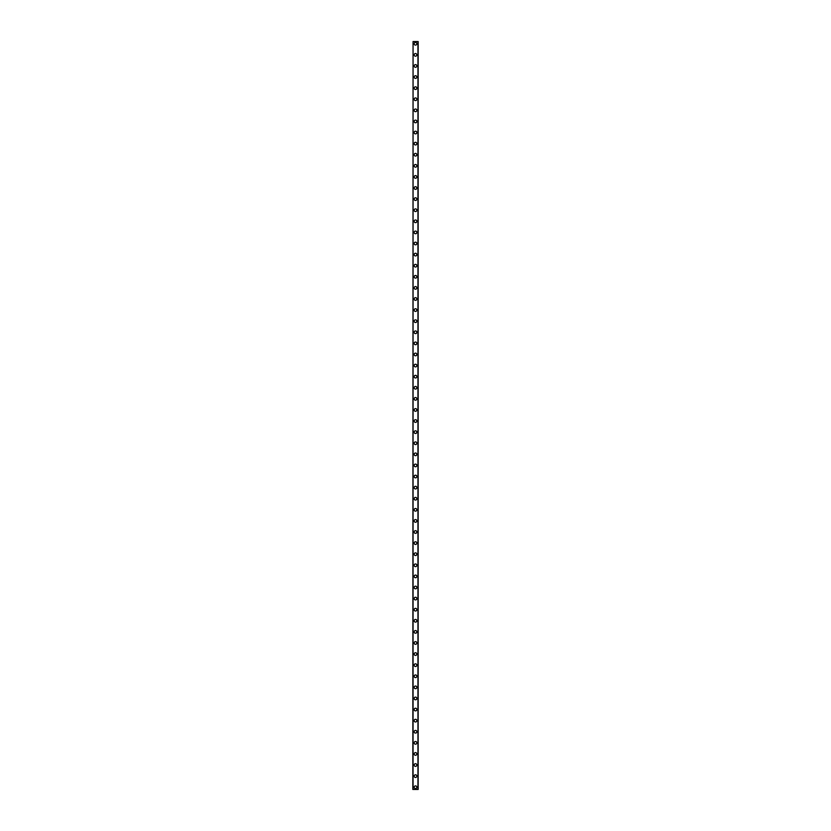 <?xml version="1.0" encoding="UTF-8"?>
<svg xmlns="http://www.w3.org/2000/svg" width="831" height="831" viewBox="0 0 831 831"><rect width="100%" height="100%" fill="white"/><g stroke="black" fill="none" stroke-linecap="round" stroke-linejoin="round"><path stroke-width="1.25" d="M414.17 787.227A1.33 1.33 0 0 1 415.5 785.897A1.33 1.33 0 0 1 416.83 787.227A1.33 1.33 0 0 1 415.5 788.567A1.33 1.33 0 0 1 414.17 787.227M414.17 776.133A1.33 1.33 0 0 1 415.5 774.804A1.33 1.33 0 0 1 416.83 776.133A1.33 1.33 0 0 1 415.5 777.463A1.33 1.33 0 0 1 414.17 776.133M414.17 765.039A1.33 1.33 0 0 1 415.5 763.71A1.33 1.33 0 0 1 416.83 765.039A1.33 1.33 0 0 1 415.5 766.369A1.33 1.33 0 0 1 414.17 765.039M414.17 753.946A1.33 1.33 0 0 1 415.5 752.606A1.33 1.33 0 0 1 416.83 753.946A1.33 1.33 0 0 1 415.5 755.275A1.33 1.33 0 0 1 414.17 753.946M414.17 742.841A1.33 1.33 0 0 1 415.5 741.512A1.33 1.33 0 0 1 416.83 742.841A1.33 1.33 0 0 1 415.5 744.181A1.33 1.33 0 0 1 414.17 742.841M414.17 731.747A1.33 1.33 0 0 1 415.5 730.418A1.33 1.33 0 0 1 416.83 731.747A1.33 1.33 0 0 1 415.5 733.077A1.33 1.33 0 0 1 414.17 731.747M414.17 720.654A1.33 1.33 0 0 1 415.5 719.324A1.33 1.33 0 0 1 416.83 720.654A1.33 1.33 0 0 1 415.5 721.983A1.33 1.33 0 0 1 414.17 720.654M414.17 709.56A1.33 1.33 0 0 1 415.5 708.22A1.33 1.33 0 0 1 416.83 709.56A1.33 1.33 0 0 1 415.5 710.889A1.33 1.33 0 0 1 414.17 709.56M414.17 698.456A1.33 1.33 0 0 1 415.5 697.126A1.33 1.33 0 0 1 416.83 698.456A1.33 1.33 0 0 1 415.5 699.795A1.33 1.33 0 0 1 414.17 698.456M414.17 687.362A1.33 1.33 0 0 1 415.5 686.032A1.33 1.33 0 0 1 416.83 687.362A1.33 1.33 0 0 1 415.5 688.691A1.33 1.33 0 0 1 414.17 687.362M414.17 676.268A1.33 1.33 0 0 1 415.5 674.938A1.33 1.33 0 0 1 416.83 676.268A1.33 1.33 0 0 1 415.5 677.597A1.33 1.33 0 0 1 414.17 676.268M414.17 665.174A1.33 1.33 0 0 1 415.5 663.834A1.33 1.33 0 0 1 416.83 665.174A1.33 1.33 0 0 1 415.5 666.504A1.33 1.33 0 0 1 414.17 665.174M414.17 654.07A1.33 1.33 0 0 1 415.5 652.74A1.33 1.33 0 0 1 416.83 654.07A1.33 1.33 0 0 1 415.5 655.41A1.33 1.33 0 0 1 414.17 654.07M414.17 642.976A1.33 1.33 0 0 1 415.5 641.646A1.33 1.33 0 0 1 416.83 642.976A1.33 1.33 0 0 1 415.5 644.305A1.33 1.33 0 0 1 414.17 642.976M414.17 631.882A1.33 1.33 0 0 1 415.5 630.552A1.33 1.33 0 0 1 416.83 631.882A1.33 1.33 0 0 1 415.5 633.212A1.33 1.33 0 0 1 414.17 631.882M414.17 620.788A1.33 1.33 0 0 1 415.5 619.448A1.33 1.33 0 0 1 416.83 620.788A1.33 1.33 0 0 1 415.5 622.118A1.33 1.33 0 0 1 414.17 620.788M414.17 609.684A1.33 1.33 0 0 1 415.5 608.354A1.33 1.33 0 0 1 416.83 609.684A1.33 1.33 0 0 1 415.5 611.024A1.33 1.33 0 0 1 414.17 609.684M414.17 598.59A1.33 1.33 0 0 1 415.5 597.26A1.33 1.33 0 0 1 416.83 598.59A1.33 1.33 0 0 1 415.5 599.92A1.33 1.33 0 0 1 414.17 598.59M414.17 587.496A1.33 1.33 0 0 1 415.5 586.167A1.33 1.33 0 0 1 416.83 587.496A1.33 1.33 0 0 1 415.5 588.826A1.33 1.33 0 0 1 414.17 587.496M414.17 576.402A1.33 1.33 0 0 1 415.5 575.062A1.33 1.33 0 0 1 416.83 576.402A1.33 1.33 0 0 1 415.5 577.732A1.33 1.33 0 0 1 414.17 576.402M414.17 565.298A1.33 1.33 0 0 1 415.5 563.969A1.33 1.33 0 0 1 416.83 565.298A1.33 1.33 0 0 1 415.5 566.638A1.33 1.33 0 0 1 414.17 565.298M414.17 554.204A1.33 1.33 0 0 1 415.5 552.875A1.33 1.33 0 0 1 416.83 554.204A1.33 1.33 0 0 1 415.5 555.534A1.33 1.33 0 0 1 414.17 554.204M414.17 543.11A1.33 1.33 0 0 1 415.5 541.781A1.33 1.33 0 0 1 416.83 543.11A1.33 1.33 0 0 1 415.5 544.44A1.33 1.33 0 0 1 414.17 543.11M414.17 532.017A1.33 1.33 0 0 1 415.5 530.677A1.33 1.33 0 0 1 416.83 532.017A1.33 1.33 0 0 1 415.5 533.346A1.33 1.33 0 0 1 414.17 532.017M414.17 520.912A1.33 1.33 0 0 1 415.5 519.583A1.33 1.33 0 0 1 416.83 520.912A1.33 1.33 0 0 1 415.5 522.252A1.33 1.33 0 0 1 414.17 520.912M414.17 509.819A1.33 1.33 0 0 1 415.5 508.489A1.33 1.33 0 0 1 416.83 509.819A1.33 1.33 0 0 1 415.5 511.148A1.33 1.33 0 0 1 414.17 509.819M414.17 498.725A1.33 1.33 0 0 1 415.5 497.395A1.33 1.33 0 0 1 416.83 498.725A1.33 1.33 0 0 1 415.5 500.054A1.33 1.33 0 0 1 414.17 498.725M414.17 487.631A1.33 1.33 0 0 1 415.5 486.291A1.33 1.33 0 0 1 416.83 487.631A1.33 1.33 0 0 1 415.5 488.96A1.33 1.33 0 0 1 414.17 487.631M414.17 476.527A1.33 1.33 0 0 1 415.5 475.197A1.33 1.33 0 0 1 416.83 476.527A1.33 1.33 0 0 1 415.5 477.867A1.33 1.33 0 0 1 414.17 476.527M414.17 465.433A1.33 1.33 0 0 1 415.5 464.103A1.33 1.33 0 0 1 416.83 465.433A1.33 1.33 0 0 1 415.5 466.762A1.33 1.33 0 0 1 414.17 465.433M414.17 454.339A1.33 1.33 0 0 1 415.5 453.009A1.33 1.33 0 0 1 416.83 454.339A1.33 1.33 0 0 1 415.5 455.668A1.33 1.33 0 0 1 414.17 454.339M414.17 443.245A1.33 1.33 0 0 1 415.5 441.905A1.33 1.33 0 0 1 416.83 443.245A1.33 1.33 0 0 1 415.5 444.575A1.33 1.33 0 0 1 414.17 443.245M414.17 432.141A1.33 1.33 0 0 1 415.5 430.811A1.33 1.33 0 0 1 416.83 432.141A1.33 1.33 0 0 1 415.5 433.481A1.33 1.33 0 0 1 414.17 432.141M414.17 421.047A1.33 1.33 0 0 1 415.5 419.717A1.33 1.33 0 0 1 416.83 421.047A1.33 1.33 0 0 1 415.5 422.377A1.33 1.33 0 0 1 414.17 421.047M414.17 409.953A1.33 1.33 0 0 1 415.5 408.623A1.33 1.33 0 0 1 416.83 409.953A1.33 1.33 0 0 1 415.5 411.283A1.33 1.33 0 0 1 414.17 409.953M414.17 398.859A1.33 1.33 0 0 1 415.5 397.519A1.33 1.33 0 0 1 416.83 398.859A1.33 1.33 0 0 1 415.5 400.189A1.33 1.33 0 0 1 414.17 398.859M414.17 387.755A1.33 1.33 0 0 1 415.5 386.425A1.33 1.33 0 0 1 416.83 387.755A1.33 1.33 0 0 1 415.5 389.095A1.33 1.33 0 0 1 414.17 387.755M414.17 376.661A1.33 1.33 0 0 1 415.5 375.332A1.33 1.33 0 0 1 416.83 376.661A1.33 1.33 0 0 1 415.5 377.991A1.33 1.33 0 0 1 414.17 376.661M414.17 365.567A1.33 1.33 0 0 1 415.5 364.238A1.33 1.33 0 0 1 416.83 365.567A1.33 1.33 0 0 1 415.5 366.897A1.33 1.33 0 0 1 414.17 365.567M414.17 354.473A1.33 1.33 0 0 1 415.5 353.133A1.33 1.33 0 0 1 416.83 354.473A1.33 1.33 0 0 1 415.5 355.803A1.33 1.33 0 0 1 414.17 354.473M414.17 343.369A1.33 1.33 0 0 1 415.5 342.04A1.33 1.33 0 0 1 416.83 343.369A1.33 1.33 0 0 1 415.5 344.709A1.33 1.33 0 0 1 414.17 343.369M414.17 332.275A1.33 1.33 0 0 1 415.5 330.946A1.33 1.33 0 0 1 416.83 332.275A1.33 1.33 0 0 1 415.5 333.605A1.33 1.33 0 0 1 414.17 332.275M414.17 321.182A1.33 1.33 0 0 1 415.5 319.852A1.33 1.33 0 0 1 416.83 321.182A1.33 1.33 0 0 1 415.5 322.511A1.33 1.33 0 0 1 414.17 321.182M414.17 310.088A1.33 1.33 0 0 1 415.5 308.748A1.33 1.33 0 0 1 416.83 310.088A1.33 1.33 0 0 1 415.5 311.417A1.33 1.33 0 0 1 414.17 310.088M414.17 298.983A1.33 1.33 0 0 1 415.5 297.654A1.33 1.33 0 0 1 416.83 298.983A1.33 1.33 0 0 1 415.5 300.323A1.33 1.33 0 0 1 414.17 298.983M414.17 287.89A1.33 1.33 0 0 1 415.5 286.56A1.33 1.33 0 0 1 416.83 287.89A1.33 1.33 0 0 1 415.5 289.219A1.33 1.33 0 0 1 414.17 287.89M414.17 276.796A1.33 1.33 0 0 1 415.5 275.466A1.33 1.33 0 0 1 416.83 276.796A1.33 1.33 0 0 1 415.5 278.125A1.33 1.33 0 0 1 414.17 276.796M414.17 265.702A1.33 1.33 0 0 1 415.5 264.362A1.33 1.33 0 0 1 416.83 265.702A1.33 1.33 0 0 1 415.5 267.031A1.33 1.33 0 0 1 414.17 265.702M414.17 254.598A1.33 1.33 0 0 1 415.5 253.268A1.33 1.33 0 0 1 416.83 254.598A1.33 1.33 0 0 1 415.5 255.938A1.33 1.33 0 0 1 414.17 254.598M414.17 243.504A1.33 1.33 0 0 1 415.5 242.174A1.33 1.33 0 0 1 416.83 243.504A1.33 1.33 0 0 1 415.5 244.833A1.33 1.33 0 0 1 414.17 243.504M414.17 232.41A1.33 1.33 0 0 1 415.5 231.08A1.33 1.33 0 0 1 416.83 232.41A1.33 1.33 0 0 1 415.5 233.74A1.33 1.33 0 0 1 414.17 232.41M414.17 221.316A1.33 1.33 0 0 1 415.5 219.976A1.33 1.33 0 0 1 416.83 221.316A1.33 1.33 0 0 1 415.5 222.646A1.33 1.33 0 0 1 414.17 221.316M414.17 210.212A1.33 1.33 0 0 1 415.5 208.882A1.33 1.33 0 0 1 416.83 210.212A1.33 1.33 0 0 1 415.5 211.552A1.33 1.33 0 0 1 414.17 210.212M414.17 199.118A1.33 1.33 0 0 1 415.5 197.788A1.33 1.33 0 0 1 416.83 199.118A1.33 1.33 0 0 1 415.5 200.448A1.33 1.33 0 0 1 414.17 199.118M414.17 188.024A1.33 1.33 0 0 1 415.5 186.695A1.33 1.33 0 0 1 416.83 188.024A1.33 1.33 0 0 1 415.5 189.354A1.33 1.33 0 0 1 414.17 188.024M414.17 176.93A1.33 1.33 0 0 1 415.5 175.59A1.33 1.33 0 0 1 416.83 176.93A1.33 1.33 0 0 1 415.5 178.26A1.33 1.33 0 0 1 414.17 176.93M414.17 165.826A1.33 1.33 0 0 1 415.5 164.496A1.33 1.33 0 0 1 416.83 165.826A1.33 1.33 0 0 1 415.5 167.166A1.33 1.33 0 0 1 414.17 165.826M414.17 154.732A1.33 1.33 0 0 1 415.5 153.403A1.33 1.33 0 0 1 416.83 154.732A1.33 1.33 0 0 1 415.5 156.062A1.33 1.33 0 0 1 414.17 154.732M414.17 143.638A1.33 1.33 0 0 1 415.5 142.309A1.33 1.33 0 0 1 416.83 143.638A1.33 1.33 0 0 1 415.5 144.968A1.33 1.33 0 0 1 414.17 143.638M414.17 132.544A1.33 1.33 0 0 1 415.5 131.205A1.33 1.33 0 0 1 416.83 132.544A1.33 1.33 0 0 1 415.5 133.874A1.33 1.33 0 0 1 414.17 132.544M414.17 121.44A1.33 1.33 0 0 1 415.5 120.111A1.33 1.33 0 0 1 416.83 121.44A1.33 1.33 0 0 1 415.5 122.78A1.33 1.33 0 0 1 414.17 121.44M414.17 110.346A1.33 1.33 0 0 1 415.5 109.017A1.33 1.33 0 0 1 416.83 110.346A1.33 1.33 0 0 1 415.5 111.676A1.33 1.33 0 0 1 414.17 110.346M414.17 99.253A1.33 1.33 0 0 1 415.5 97.923A1.33 1.33 0 0 1 416.83 99.253A1.33 1.33 0 0 1 415.5 100.582A1.33 1.33 0 0 1 414.17 99.253M414.17 88.159A1.33 1.33 0 0 1 415.5 86.819A1.33 1.33 0 0 1 416.83 88.159A1.33 1.33 0 0 1 415.5 89.488A1.33 1.33 0 0 1 414.17 88.159M414.17 77.054A1.33 1.33 0 0 1 415.5 75.725A1.33 1.33 0 0 1 416.83 77.054A1.33 1.33 0 0 1 415.5 78.394A1.33 1.33 0 0 1 414.17 77.054M414.17 65.961A1.33 1.33 0 0 1 415.5 64.631A1.33 1.33 0 0 1 416.83 65.961A1.33 1.33 0 0 1 415.5 67.29A1.33 1.33 0 0 1 414.17 65.961M414.17 54.867A1.33 1.33 0 0 1 415.5 53.537A1.33 1.33 0 0 1 416.83 54.867A1.33 1.33 0 0 1 415.5 56.196A1.33 1.33 0 0 1 414.17 54.867M414.17 43.773A1.33 1.33 0 0 1 415.5 42.433A1.33 1.33 0 0 1 416.83 43.773A1.33 1.33 0 0 1 415.5 45.103A1.33 1.33 0 0 1 414.17 43.773M413.059 41.55L412.841 789.45L418.159 789.45L418.159 41.55L413.059 41.55L413.059 789.45M417.941 41.55L417.941 789.45"/></g></svg>
